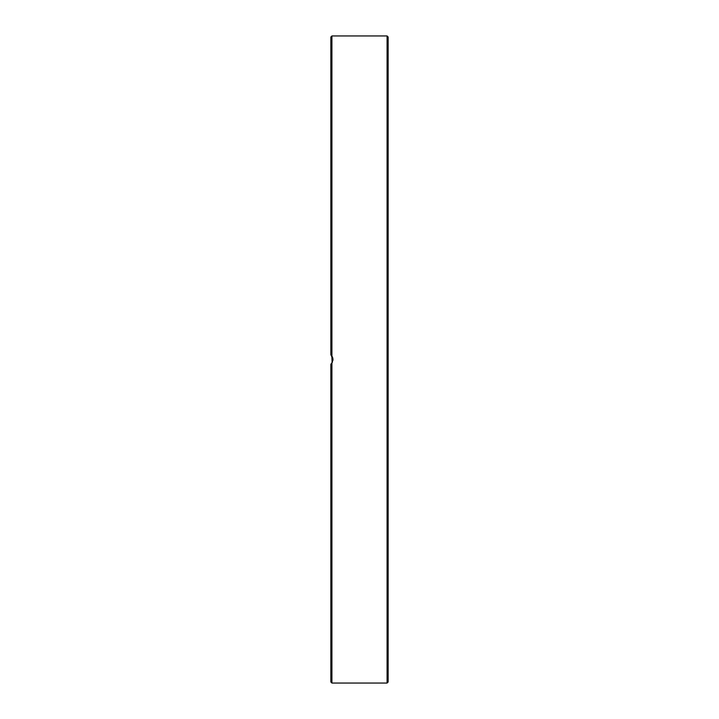 <?xml version="1.0" encoding="UTF-8"?>
<svg xmlns="http://www.w3.org/2000/svg" width="719" height="719" viewBox="0 0 719 719"><rect width="100%" height="100%" fill="white"/><g stroke="black" fill="none" stroke-linecap="round" stroke-linejoin="round"><path stroke-width="1.08" d="M331.836 355.86L332.133 362.673M331.917 355.986L331.917 35.95L330.857 37.011L330.857 354.755L332.969 359.132L332.124 362.682L330.857 364.245L332.457 362.025M332.897 360.516L332.978 359.392M332.906 358.538L332.475 357.01M332.079 356.238L331.153 355.042M330.857 364.245L330.857 681.989L331.917 683.05L331.917 363.014M388.143 669.407L388.143 642.525M388.143 618.079L388.143 613.127M388.143 561.09L388.143 540.688M388.143 512.162L388.143 490.726M388.143 457.787L388.143 435.723M388.143 400.061L388.143 377.79M388.143 282.648L388.143 227.24M388.143 157.91L388.143 133.617M388.143 116.298L388.143 98.997M388.143 83.35L388.143 49.593M331.917 35.95L387.083 35.95L387.083 683.05L388.143 681.989L388.143 341.21M388.143 318.939L388.143 283.493M388.143 206.838L388.143 180.19M388.143 359.5L388.143 37.011L387.083 35.95M331.917 683.05L387.083 683.05"/></g></svg>
